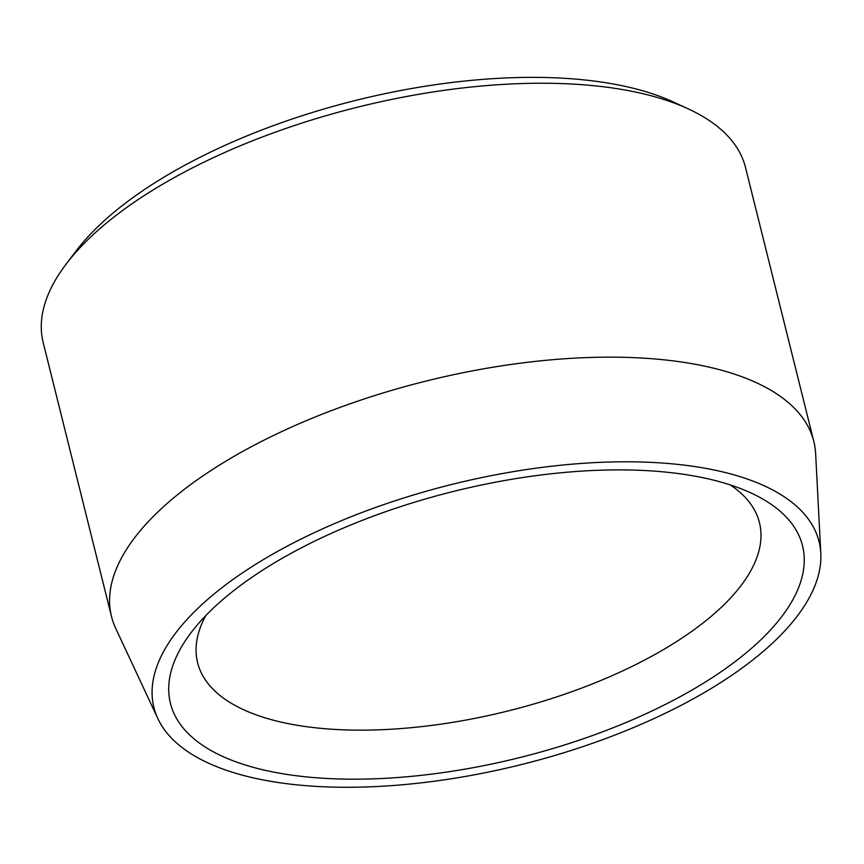 <?xml version="1.0" encoding="UTF-8"?>
<svg xmlns="http://www.w3.org/2000/svg" width="864" height="864" viewBox="0 0 864 864"><rect width="100%" height="100%" fill="white"/><g stroke="black" fill="none" stroke-linecap="round" stroke-linejoin="round"><path stroke-width="1.3" d="M297.508 784.912A342.76 144.32 166 0 0 645.764 722.282A342.76 144.32 166 0 0 820.8 553.349A342.76 144.32 166 0 0 675.443 464.152A342.76 144.32 166 0 0 303.664 537.764A342.76 144.32 166 0 0 157.874 718.643A342.76 144.32 166 0 0 297.508 784.912M157.874 718.643L115.69 628.344A361.908 152.377 -14 0 1 111.499 616.54A361.908 152.377 -14 0 1 281.902 431.492A361.908 152.377 -14 0 1 662.17 359.64A361.908 152.377 -14 0 1 813.812 441.428A361.908 152.377 -14 0 1 815.648 453.827L820.8 553.349M66.215 263.974L76.162 250.884A347.425 146.286 -14 0 1 582.714 79.758A347.425 146.286 -14 0 1 673.348 101.984L688.273 108.886A361.908 152.377 166 0 0 593.87 85.72A361.908 152.377 166 0 0 66.215 263.974A361.908 152.377 166 0 0 43.2 342.608L111.499 616.54M813.812 441.428L745.513 167.508A361.908 152.377 166 0 0 688.273 108.886M306.914 776.941A325.717 137.138 -14 0 1 191.149 632.567A325.717 137.138 -14 0 1 666.047 472.133A325.717 137.138 -14 0 1 751.01 492.977A325.717 137.138 -14 0 1 709.69 679.298A325.717 137.138 -14 0 1 306.914 776.941M205.718 615.665A289.526 121.9 166 0 0 197.608 662.731A289.526 121.9 166 0 0 318.924 728.158A289.526 121.9 166 0 0 623.138 670.68A289.526 121.9 166 0 0 759.456 522.644A289.526 121.9 166 0 0 730.21 484.888"/></g></svg>
